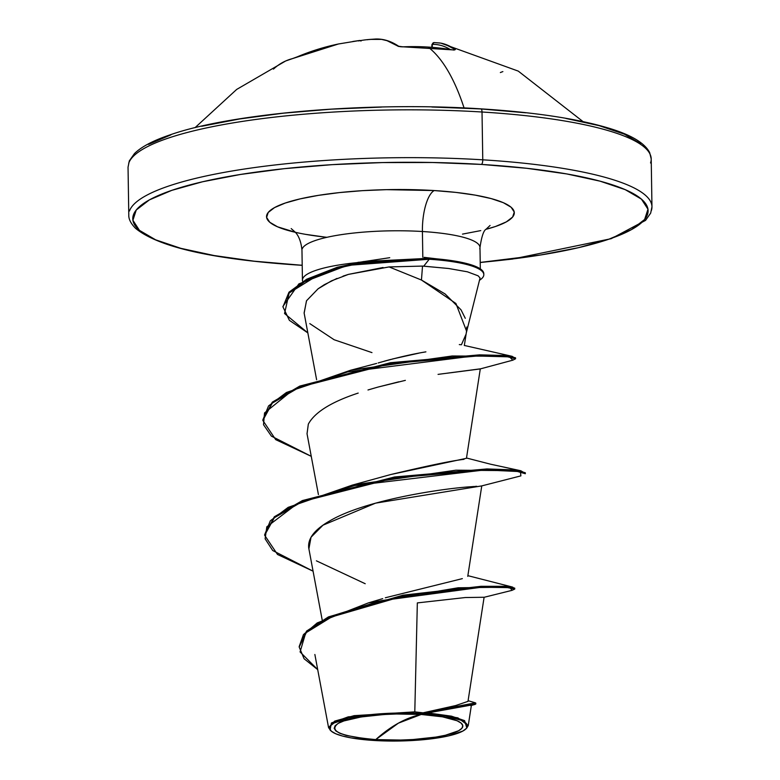 <?xml version="1.0" encoding="UTF-8"?>
<svg xmlns="http://www.w3.org/2000/svg" width="780" height="780" viewBox="0 0 780 780"><rect width="100%" height="100%" fill="white"/><g stroke="black" fill="none" stroke-linecap="round" stroke-linejoin="round"><path stroke-width="1.17" d="M502.866 71.604A261.612 58.734 -60.4 0 0 500.35 72.559M440.837 43.134L445.136 44.265L455.325 49.647L452.975 49.939A261.612 238.417 128 0 0 428.093 47.063A261.622 91.25 93.5 0 1 464.071 107.952A261.622 91.25 -86.5 0 0 428.093 47.063A261.612 238.417 128 0 0 402.821 46.849L398.58 46.439L387.046 40.687L381.556 39.38L370.09 39.4A260.666 242.209 72.8 0 0 366.815 39.702A194.317 89.271 133.9 0 0 358.449 40.94A194.317 20.67 -139.3 0 1 359.97 40.433L361.003 41.057L359.99 40.433L338.51 43.973L324.47 47.375L285.685 60.976A261.612 105.29 65.7 0 1 292.402 58.636A1.96 1.794 -104.4 0 1 292.666 58.549L285.675 60.976A261.612 105.29 65.7 0 0 273.468 69.108M128.71 163.205A261.622 53.108 -0.9 0 1 482.02 112.008A3.919 1.365 -86.5 0 0 480.899 108.859A3.919 1.365 93.5 0 1 482.02 112.008A261.622 53.108 179.1 0 0 128.71 163.205M421.2 714.46L398.424 723.138L375.765 739.586C340.636 736.427 328.146 731.006 338.305 723.313C346.466 717.103 391.589 712.042 421.2 714.46A64.331 13.055 -0.9 0 1 458.659 730.733A64.331 13.055 -0.9 0 1 375.765 739.586A523.234 182.491 93.5 0 1 398.424 723.138A523.234 182.491 93.5 0 1 421.2 714.46L396.445 714.002L383.945 714.519L361.072 716.966L343.892 720.934L338.305 723.313L335.029 725.839L334.191 728.403L335.829 730.918L339.865 733.288L346.164 735.413L364.465 738.621L375.765 739.586L400.52 740.044L413.029 739.528L435.893 737.081L445.39 735.257L458.659 730.733L461.935 728.208L462.774 725.644L461.146 723.128L457.099 720.759L442.504 716.84L421.2 714.46M484.019 597.256L465.29 597.538L417.339 602.911L414.794 711.867L423.043 712.822L422.828 713.563A68.933 13.991 -0.9 0 1 465.455 729.329A68.933 13.991 -0.9 0 1 374.137 740.483A68.933 13.991 -0.9 0 1 331.247 731.123A68.933 13.991 -0.9 0 1 353.243 717.151A68.933 13.991 -0.9 0 1 422.828 713.563L423.043 712.822L414.794 711.867L348.29 716.83L331.402 722.972L330.086 730.051L331.1 730.987M299.423 265.054A257.692 52.309 -0.9 0 1 149.38 199.894A257.692 52.309 -0.9 0 1 481.445 164.424A3.919 1.365 -86.5 0 0 482.771 159.822A261.622 53.108 179.1 0 0 129.46 211.019A261.622 53.108 -0.9 0 1 482.771 159.822L482.02 112.008L482.771 159.822A261.622 53.108 -0.9 0 1 651.29 210.775A261.622 53.108 179.1 0 0 482.771 159.822A3.919 1.365 93.5 0 1 481.445 164.424L526.724 168.295L566.767 173.94L600.034 181.155L625.238 189.667L641.433 199.134L647.975 209.206L644.611 219.492L631.488 229.593L609.102 239.119L578.312 247.718L540.306 255.04L480.217 262.431A257.692 52.309 -0.9 0 0 648.102 211A257.692 52.309 -0.9 0 0 481.445 164.424L432.666 162.503L382.268 162.581L332.183 164.658L284.339 168.665L240.572 174.447L202.556 181.769L171.766 190.369L149.38 199.894L136.256 209.995L132.902 220.282L139.445 230.353L155.63 239.821L180.843 248.332L214.11 255.548L254.144 261.193L299.423 265.054A3.919 1.365 93.5 0 1 299.101 265.132A3.919 1.365 -86.5 0 0 299.423 265.054L302.201 265.229M479.749 248.849A89.017 18.067 179.1 0 0 422.409 231.514A34.886 12.168 93.5 0 1 434.197 190.554A123.903 25.155 -0.9 0 1 486.008 229.31L495.573 226.463L506.337 221.881L512.645 217.025L514.264 212.082L511.115 207.236L503.334 202.683L491.215 198.598L475.215 195.127L455.969 192.406L434.197 190.554A34.886 12.168 -86.5 0 0 422.409 231.514A89.017 18.067 179.1 0 0 302.192 248.937A89.017 18.067 179.1 0 1 422.409 231.514L422.819 257.264L422.409 231.514A89.017 18.067 179.1 0 1 479.749 248.849M466.489 330.944L455.92 303.488L421.453 280.03L389.103 266.926L421.453 280.03L422.516 266.087L389.103 266.926L422.516 266.087L421.453 280.03L445.127 293.972L461.019 309.826L465.27 318.298M466.801 327.015L466.45 331.841M465.884 334.552L461.428 344.75L459.313 344.584M466.245 333.119L480.061 277.963L478.111 275.808L467.386 271.801L448.607 268.495L422.516 266.087L423.725 266.165L429.224 259.243L429.215 258.287L424.047 257.341L429.215 258.287L363.46 261.573L337.369 267.238L306.657 279.23L288.99 292.188L282.945 306.872L289 293.144L306.667 280.186L337.379 268.193L363.48 262.538L429.224 259.243L349.138 265.268L319.781 274.072L289.146 292.988L284.544 313.521L307.837 332.894L289.399 320.356L282.945 306.872M357.026 262.626L389.737 257.692M303.43 277.407A89.017 18.067 -0.9 0 1 349.021 263.533M650.539 162.971A261.622 53.108 179.1 0 0 482.02 112.008A261.622 53.108 -0.9 0 1 650.539 162.971M475.781 703.063L475.79 704.028L429.049 712.579L423.706 712.813L475.39 702.838L423.043 712.822L455.656 705.559L467.971 701.376M466.45 458.299L390.721 474.542C427.664 465.757 452.098 460.688 464.022 459.332M376.613 363.431L350.522 370.266L452.224 355.982L512.158 356.333L515.239 358.293M384.286 361.189L390.712 359.453M392.486 358.995L418.938 353.135M423.433 352.297L425.899 351.848C411.947 354.149 396.035 357.854 378.154 362.963M464.315 345.452L512.158 356.333M383.038 267.511L348.397 274.394L343.005 276.149M336.979 278.421L324.275 284.7L318.103 288.785L306.55 300.709L304.112 312.965L316.612 379.743M466.45 458.338L480.305 368.843L438.058 374.371L480.07 368.969L512.821 360.175L509.516 356.86L473.957 355.924L347.607 371.914L292.461 390.351L264.537 412.932L263.513 424.7L271.411 436.147L311.259 456.339L275.71 439.647L262.84 420.42L272.298 403.123L299.803 387.036L390.439 363.675L479.573 355.807L506.278 356.499L515.56 358.771L512.801 360.185M405.356 380.367L378.066 387.055L398.775 381.82M373.025 388.508L378.066 387.055M367.985 389.981L373.006 388.518M307.037 433.807L308.324 424.144L307.027 433.738L318.415 494.578M476.746 486.291L475.049 486.408M474.103 486.486L470.906 486.74C444.805 488.299 365.635 499.541 329.54 521.03C314.603 529.562 307.661 538.532 308.724 547.94L322.208 620.051M330.632 730.519L328.565 727.603L334.678 721.12L354.11 715.66L414.794 711.867L417.339 602.911M465.962 728.861L466.82 728.013L464.597 720.632L451.435 716.167L427.908 712.92L457.909 717.863L468.253 725.556L466.791 728.042M385.33 597.773L462.345 578.633M514.332 588.598L512.684 587.116L458.113 587.779L368.296 602.93L317.216 622.928L303.459 634.588L299.189 646.571M299.189 647.049L306.54 631.098L328.448 616.902L402.968 595.189L481.036 586.307L505.82 586.307L514.722 588.11L514.742 589.075L505.84 587.262L481.046 587.262L402.977 596.154L328.468 617.858L306.56 632.063L299.189 647.049L304.093 658.759L317.704 669.62L300.076 651.934L305.682 632.95L334.63 615.108L381.059 600.697L481.426 587.242L510.071 587.642L512.011 590.353L483.961 597.334M511.992 590.362L514.742 589.075M423.433 712.871L427.908 712.92L475.156 704.359L470.769 705.646M356.909 262.645A89.017 18.067 179.1 0 0 302.552 281.034M326.966 237.305A123.903 25.155 -0.9 0 1 278.85 205.491A123.903 25.155 -0.9 0 1 434.197 190.554L386.51 189.657L362.427 190.661L339.427 192.592L318.377 195.37L300.105 198.89L285.295 203.024L274.531 207.607L268.223 212.462L266.614 217.405L269.753 222.251L277.534 226.804L295.366 232.303M462.491 234.117L480.773 230.597M305.653 234.361L324.909 237.081M390.721 474.542L352.326 485.101L455.949 470.184L520.806 470.749L525.106 473.245M264.644 534.778L270.348 520.777L288.19 507.351L352.326 485.101M262.84 419.942L268.544 405.941L286.387 392.515L350.522 370.266M282.945 306.394L298.877 283.891L351.215 263.854L429.215 258.287A86.248 17.511 -0.9 0 1 452.946 260.793A86.248 17.511 -0.9 0 1 483.776 274.18M308.89 548.886L311.025 537.245L322.978 525.184L375.55 503.149L481.738 485.901L520.894 475.878L520.426 471.627L484.682 469.93L354.685 485.521L296.975 503.909L266.819 526.812L265.122 538.824L272.717 550.534L313.063 571.175L277.514 554.483L264.644 535.255L274.326 517.764L302.425 501.52L394.563 477.935L486.944 469.901L515.317 470.896L525.33 473.723L525.31 472.768L515.307 469.94L486.925 468.946L394.543 476.98L302.416 500.565L274.306 516.799L264.644 535.255M515.56 358.771L515.541 357.815L506.259 355.543L479.554 354.851L390.419 362.719L299.783 386.081L272.288 402.158L262.84 420.42M365.215 583.723L316.397 560.83M308.324 424.144C314.72 412.288 331.334 401.934 358.186 393.081M371.962 352.609L334.123 339.739L309.796 323.612M304.151 313.18L306.481 300.817L318.103 288.785L331.471 280.858L348.397 274.394L389.103 266.926M451.99 260.647L424.047 257.341M479.651 280.147L479.856 279.532M483.785 273.468A86.248 17.511 179.1 0 0 429.215 258.287L429.224 259.243A86.248 17.511 -0.9 0 1 483.805 274.414A86.248 17.511 -0.9 0 1 479.973 279.942M479.924 279.971A86.248 17.511 179.1 0 0 429.224 259.243L423.725 266.165L448.607 268.495L467.386 271.801L478.111 275.808L480.061 277.963M422.828 713.563L445.653 716.108L461.292 720.31L465.631 722.846L467.376 725.546L466.479 728.296L462.969 730.996L448.744 735.842L438.575 737.802L414.063 740.425L400.666 740.981L374.137 740.483L351.312 737.938L342.41 736.008L335.673 733.736L331.344 731.201L329.589 728.5L330.486 725.751L333.996 723.05L348.221 718.204L358.39 716.245L382.902 713.622L396.298 713.066L422.828 713.563M525.856 112.798L480.577 108.927A3.919 1.365 93.5 0 1 480.899 108.859M640.556 143.637L624.37 134.17L599.157 125.658L565.89 118.443M480.577 108.927L431.798 107.006M381.401 107.084L331.315 109.161L283.462 113.168L239.694 118.95L201.689 126.272M170.898 134.872L148.512 144.397M434.499 42.608A1.96 1.843 88.9 0 0 432.344 44.372L432.227 47.307L432.344 44.372A258.511 88.754 95.1 0 1 450.128 49.433A258.511 88.754 -84.9 0 0 432.344 44.372A1.96 1.843 -91.1 0 1 434.499 42.608L439.861 42.968M367.468 39.751L366.815 39.702A260.666 242.209 -107.2 0 1 370.09 39.4L376.028 39A1.96 1.833 -91 0 1 376.126 39A1.96 1.833 89 0 0 376.028 39A260.462 92.196 92 0 1 397.79 46.108A1.96 1.794 -55.5 0 1 398.824 46.361A1.96 1.794 124.5 0 0 397.79 46.108L402.821 46.849A1.96 0.634 -92.5 0 0 402.636 46.79A1.96 0.634 87.5 0 1 402.821 46.849A261.612 238.417 -52 0 1 428.093 47.063A261.612 238.417 -52 0 1 452.975 49.939A1.96 0.722 -80.3 0 0 452.839 49.881A1.96 0.722 99.7 0 1 452.975 49.939L455.325 49.647A1.96 1.804 126 0 0 453.833 50.008A1.96 1.804 -54 0 1 455.325 49.647A260.462 89.427 -84.9 0 0 440.905 43.144L518.261 71.107L583.021 121.592M454.214 50.096L452.848 49.881A1.96 0.722 -80.3 0 0 452.702 49.891M452.848 49.881L402.646 46.79A1.96 0.634 -92.5 0 0 402.49 46.858M292.831 58.52A1.96 1.794 75.6 0 0 292.402 58.636L297.268 56.842A1.96 0.77 -112.9 0 0 297.209 56.862A1.96 0.77 -112.9 0 0 297.16 56.882A1.96 0.77 67.1 0 1 297.209 56.862A1.96 0.77 67.1 0 1 297.268 56.842A260.462 239.616 -115.6 0 1 338.403 43.992L292.666 58.549M352.774 41.486L358.702 40.618M366.815 39.702A194.317 89.271 133.9 0 0 358.449 40.94A194.317 20.67 -139.3 0 1 359.99 40.433M195.019 127.686L236.691 89.417L285.685 60.976M302.201 265.317L299.13 265.132C213.174 259.467 158.662 247.211 135.593 228.384C130.855 223.558 128.583 219.102 128.788 215.007L128.037 167.193L129.314 160.885L134.423 153.621C141.365 146.767 153.27 140.517 170.128 134.843C232.44 112.924 369.817 101.556 480.87 108.859C534.076 112.222 576.4 118.56 607.844 127.881C630.737 134.638 644.69 142.876 649.682 152.607L651.212 158.983L651.963 206.788L650.676 213.115L645.557 220.389L611.218 238.68L512.275 259.106L480.217 262.519M490.064 225.469L486.057 229.242C483.619 230.519 481.591 236.603 479.983 247.494L480.314 268.885M291.194 228.589L295.327 232.255C294.918 232.03 300.68 236.281 301.967 250.292L302.435 280.176M467.971 701.483L484.107 597.256M467.756 576.352L481.767 485.881M464.334 345.52L466.469 331.685M314.866 654.478L328.565 727.603M471.383 705.315L468.253 725.556M468.088 700.684L475.39 702.838M382.688 598.64L368.296 602.93M467.863 575.659L512.684 587.116M359.044 262.177L351.215 263.854M466.498 458.006L490.464 464.178L520.806 470.749M483.805 273.702L483.815 274.657M440.895 43.144L434.138 42.578L431.935 44.528L431.827 47.268M402.646 46.79C403.942 46.995 396.552 46.468 402.646 46.79L398.853 46.39C391.492 41.34 383.906 38.873 376.116 39L366.844 39.702"/></g></svg>
